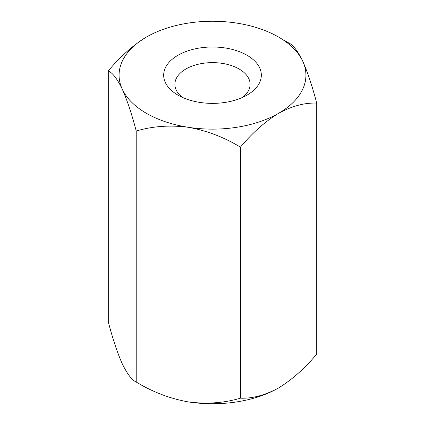 <?xml version="1.0" encoding="UTF-8"?>
<svg xmlns="http://www.w3.org/2000/svg" width="425" height="425" viewBox="0 0 425 425"><rect width="100%" height="100%" fill="white"/><g stroke="black" fill="none" stroke-linecap="round" stroke-linejoin="round"><path stroke-width="0.64" d="M236.683 23.088A93.426 53.938 0 0 0 146.439 37.049A93.426 53.938 0 0 0 122.257 89.149C117.353 79.034 112.699 72.941 108.295 70.869L108.295 321.89C112.699 338.794 117.353 352.755 122.257 363.773C127.218 373.968 131.872 380.062 136.218 382.048L136.218 131.033C131.872 114.293 127.218 100.332 122.257 89.149A93.426 53.938 0 0 0 188.317 127.293A93.426 53.938 0 0 0 278.561 113.332A93.426 53.938 0 0 0 302.743 61.227A93.426 53.938 0 0 0 236.683 23.088M146.439 37.049C132.982 45.284 120.27 56.557 108.295 70.869M247.026 95.12A48.827 28.188 180 0 1 177.974 95.12A48.827 28.188 180 0 1 177.974 55.255A48.827 28.188 180 0 1 247.026 55.255A48.827 28.188 180 0 1 247.026 95.12L247.026 95.12M282.306 39.339L288.782 42.952C293.128 44.938 297.782 51.032 302.743 61.227C307.647 72.245 312.301 86.206 316.705 103.11C304.767 102.611 292.055 106.016 278.561 113.332C265.11 121.566 252.397 132.839 240.423 147.151C224.203 137.27 206.837 130.65 188.317 127.293C170.021 124.913 152.649 126.156 136.218 131.033M316.705 103.11L316.705 354.131C304.767 368.411 292.055 379.684 278.561 387.951C265.11 395.25 252.397 398.655 240.423 398.172C224.203 403.038 206.837 404.287 188.317 401.912C170.021 398.629 152.649 392.009 136.218 382.048M240.423 147.151L240.423 398.172M242.542 97.41A37.612 21.718 0 0 0 250.113 84.341A37.612 21.718 0 0 0 212.5 62.629A37.612 21.718 0 0 0 174.887 84.341A37.612 21.718 0 0 0 182.458 97.41M188.317 401.912A93.426 53.938 0 0 0 278.561 387.951"/></g></svg>
